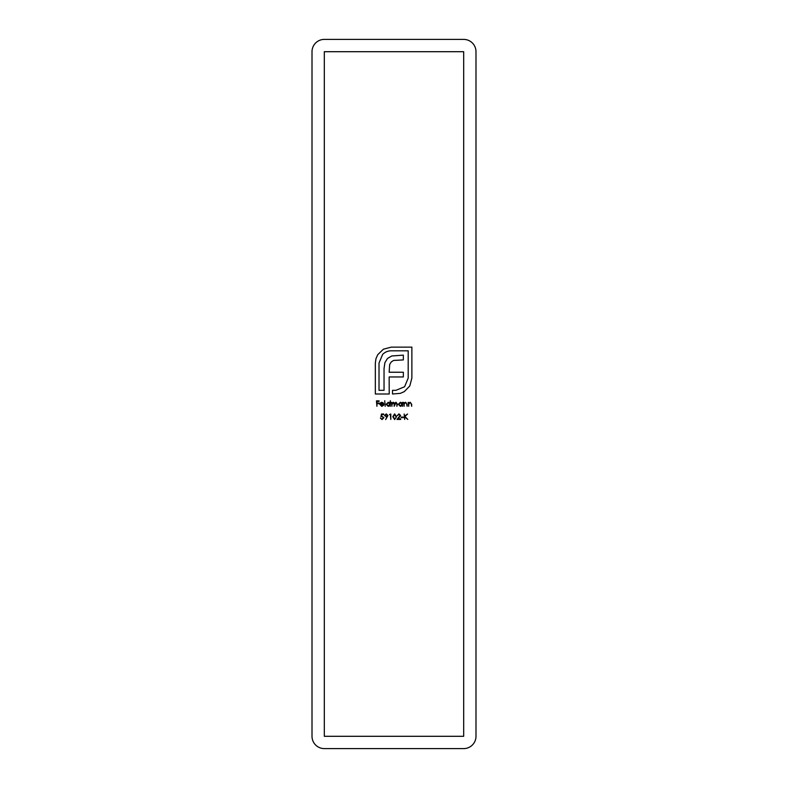 <?xml version="1.0" encoding="UTF-8"?>
<svg xmlns="http://www.w3.org/2000/svg" width="788" height="788" viewBox="0 0 788 788"><rect width="100%" height="100%" fill="white"/><g stroke="black" fill="none" stroke-linecap="round" stroke-linejoin="round"><path stroke-width="1.18" d="M390.316 414.567L389.479 414.567L390.799 414.015L390.799 419.433L390.316 414.567M387.952 415.542L385.657 419.571L386.78 417.098L384.544 415.532L386.268 413.877L387.952 415.542M385.204 406.303L384.721 400.737L385.204 406.303M389.863 403.101L390.346 400.737L390.346 406.303L389.863 405.613L388.248 406.372L386.179 404.303L388.257 402.264L389.863 403.101M377.728 354.689L383.401 349.202L391.272 347.134L411.868 347.134L411.868 378.112L409.809 385.933L404.323 391.606L400.383 393.35L392.513 394L392.513 390.316L395.921 390.316L404.579 386.77L408.194 378.112L408.194 350.818L391.272 350.818C387.893 350.827 385.007 352.029 382.633 354.433L379.018 363.022L379.018 390.316L384.042 390.316L384.042 368.626L384.889 362.697L387.469 358.491L391.734 355.979L403.348 355.142L403.348 359.919L393.596 360.431L391.212 361.988L389.666 364.499L389.154 372.241L403.348 372.241L403.348 376.959L389.154 376.959L389.213 394L375.334 394L375.334 363.022L375.984 358.629L377.728 354.689M402.028 403.072L402.52 402.333L402.52 406.303L402.028 405.613L400.412 406.372L398.344 404.303L400.422 402.264L402.028 403.072M404.116 406.303L403.633 402.333L404.116 403.052L405.623 402.264L407.11 404.274L407.11 406.303L406.559 403.535L405.544 402.757L404.195 403.801L404.116 406.303M408.706 406.303L408.223 402.333L408.706 403.052L410.213 402.264L411.691 404.274L411.691 406.303L411.149 403.535L410.124 402.757L408.785 403.801L408.706 406.303M380.929 416.724L381.481 414.015L383.707 414.015L383.707 414.567L381.865 414.567L381.569 415.995L383.914 417.66L382.022 419.571L380.368 418.044L382.052 419.019L383.431 417.64L382.121 416.448L380.929 416.724M391.951 406.303L391.459 402.333L391.951 403.023L393.32 402.264L394.581 403.22L396.029 402.264L397.369 404.155L396.886 406.303L396.886 404.146L395.95 402.757L394.177 406.303L394.177 404.283L393.232 402.757L391.951 404.628L391.951 406.303M380.269 404.421L381.717 405.879L383.608 405.278L381.776 406.372L379.777 404.323L380.24 403.003L381.786 402.264L383.382 403.042L383.815 404.421L380.269 404.421M396.502 416.724L394.63 419.571L392.818 416.724L394.63 413.877L396.502 416.724M400.117 415.532L398.945 414.429L397.201 415.68L398.964 413.877L400.609 415.483L398.147 418.881L400.678 418.881L400.678 419.433L396.994 419.433L400.117 415.532M403.249 417.63L401.161 417.63L401.161 417.069L403.249 417.069L403.249 417.63M404.638 419.433L404.155 414.015L404.638 416.074L407.593 414.015L404.924 416.448L407.8 419.433L404.638 416.822L404.638 419.433M376.93 406.303L376.447 400.875L379.087 400.875L379.087 401.427L376.93 401.427L376.93 403.101L379.087 403.101L379.087 403.653L376.93 403.653L376.93 406.303M312.009 51.703L312.009 736.297A12.303 12.303 0 0 0 324.311 748.6L463.689 748.6A12.303 12.303 0 0 0 475.991 736.297L475.991 51.703A12.303 12.303 0 0 0 463.689 39.4L324.311 39.4A12.303 12.303 0 0 0 312.009 51.703M324.311 736.297L463.689 736.297L463.689 51.703L324.311 51.703L324.311 736.297M402.028 404.323L400.432 402.757L398.836 404.313L400.432 405.879L402.028 404.323M389.863 404.323L388.267 402.757L386.662 404.313L388.257 405.879L389.863 404.323M380.318 403.939L383.323 403.939L381.816 402.757L380.318 403.939M385.027 415.512L386.297 416.586L387.46 415.512L386.248 414.429L385.027 415.512M394.65 414.429L393.301 416.724L394.65 419.019L395.812 418.083L396.019 416.724L394.65 414.429"/></g></svg>
